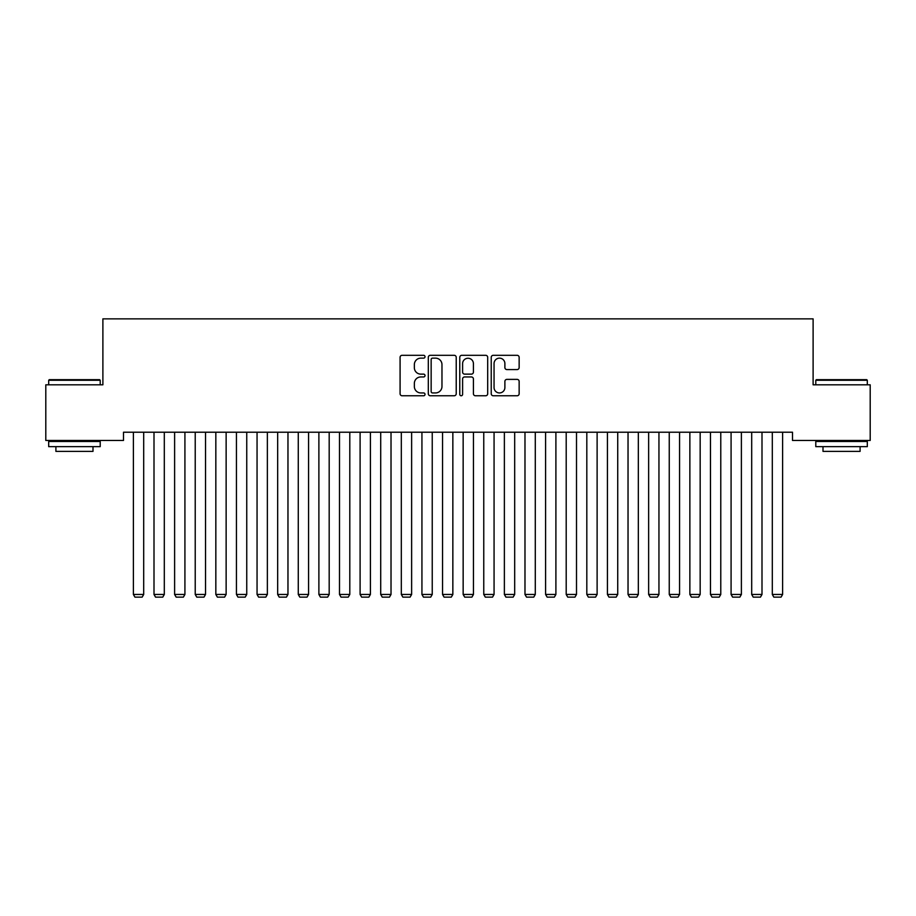 <?xml version="1.0" encoding="UTF-8"?>
<svg xmlns="http://www.w3.org/2000/svg" width="916" height="916" viewBox="0 0 916 916"><rect width="100%" height="100%" fill="white"/><g stroke="black" fill="none" stroke-linecap="round" stroke-linejoin="round"><path stroke-width="1.37" d="M425.024 356.725A1.42 1.42 0 0 0 423.604 355.305L402.113 355.305A2.027 2.027 0 0 0 400.086 357.332L400.086 393.743A2.027 2.027 0 0 0 402.113 395.769L423.604 395.769A1.42 1.42 0 0 0 425.024 394.349A1.42 1.42 0 0 0 423.604 392.941L420.822 392.941A6.469 6.469 0 0 1 414.353 386.46L414.353 383.426A6.469 6.469 0 0 1 420.822 376.957L423.604 376.957A1.42 1.42 0 0 0 425.024 375.537A1.42 1.42 0 0 0 423.604 374.129L420.822 374.129A6.469 6.469 0 0 1 414.353 367.648L414.353 364.614A6.469 6.469 0 0 1 420.822 358.145L423.604 358.145A1.42 1.42 0 0 0 425.024 356.725M517.128 369.572A2.027 2.027 0 0 0 519.143 367.545L519.143 357.332A2.027 2.027 0 0 0 517.128 355.305L493.255 355.305A2.027 2.027 0 0 0 491.228 357.332L491.228 393.743A2.027 2.027 0 0 0 493.255 395.769L517.128 395.769A2.027 2.027 0 0 0 519.143 393.743L519.143 381.411A2.027 2.027 0 0 0 517.128 379.384L506.903 379.384A2.027 2.027 0 0 0 504.888 381.411L504.888 387.525A5.416 5.416 0 0 1 499.472 392.941A5.416 5.416 0 0 1 494.056 387.525L494.056 363.549A5.416 5.416 0 0 1 499.472 358.145A5.416 5.416 0 0 1 504.888 363.549L504.888 367.545A2.027 2.027 0 0 0 506.903 369.572L517.128 369.572M792.5 432.215L123.5 432.215L123.5 440.459L45.8 440.459L45.8 384.812L102.89 384.812L102.89 318.86L813.11 318.86L813.11 384.812L870.2 384.812L870.2 440.459L792.5 440.459L792.5 432.215M456.225 357.332A2.027 2.027 0 0 0 454.21 355.305L430.337 355.305A2.027 2.027 0 0 0 428.31 357.332L428.31 393.743A2.027 2.027 0 0 0 430.337 395.769L454.21 395.769A2.027 2.027 0 0 0 456.225 393.743L456.225 357.332M461.79 355.305L485.663 355.305A2.027 2.027 0 0 1 487.69 357.332L487.69 393.743A2.027 2.027 0 0 1 485.663 395.769L475.45 395.769A2.027 2.027 0 0 1 473.423 393.743L473.423 378.984A2.027 2.027 0 0 0 471.408 376.957L464.63 376.957A2.027 2.027 0 0 0 462.603 378.984L462.603 394.349A1.42 1.42 0 0 1 461.183 395.769A1.42 1.42 0 0 1 459.775 394.349L459.775 357.332A2.027 2.027 0 0 1 461.79 355.305M432.558 358.145A1.42 1.42 0 0 0 431.15 359.553L431.15 391.521A1.42 1.42 0 0 0 432.558 392.941L435.489 392.941A6.469 6.469 0 0 0 441.97 386.46L441.97 364.614A6.469 6.469 0 0 0 435.489 358.145L432.558 358.145M473.423 363.652A5.416 5.416 0 0 0 468.019 358.248A5.416 5.416 0 0 0 462.603 363.652L462.603 372.102A2.027 2.027 0 0 0 464.63 374.129L471.408 374.129A2.027 2.027 0 0 0 473.423 372.102L473.423 363.652M143.697 432.215L143.697 594.461L133.393 594.461L133.393 432.215M143.697 594.461L142.152 597.14L134.938 597.14L133.393 594.461M164.308 432.215L164.308 594.461L154.002 594.461L154.002 432.215M164.308 594.461L162.762 597.14L155.548 597.14L154.002 594.461M184.917 432.215L184.917 594.461L174.613 594.461L174.613 432.215M184.917 594.461L183.372 597.14L176.158 597.14L174.613 594.461M48.685 380.277L49.304 379.659L99.592 379.659L100.21 380.277L48.685 380.277L48.685 384.812M100.21 446.642L48.685 446.642L48.685 441.489L100.21 441.489L100.21 446.642M92.997 446.642L92.997 451.382L55.899 451.382L55.899 446.642M815.79 380.277L816.408 379.659L866.696 379.659L867.315 380.277L815.79 380.277L815.79 384.812M867.315 446.642L815.79 446.642L815.79 441.489L867.315 441.489L867.315 446.642M860.101 446.642L860.101 451.382L823.003 451.382L823.003 446.642M205.528 432.215L205.528 594.461L195.222 594.461L195.222 432.215M205.528 594.461L203.982 597.14L196.768 597.14L195.222 594.461M226.138 432.215L226.138 594.461L215.833 594.461L215.833 432.215M226.138 594.461L224.592 597.14L217.378 597.14L215.833 594.461M246.748 432.215L246.748 594.461L236.442 594.461L236.442 432.215M246.748 594.461L245.202 597.14L237.988 597.14L236.442 594.461M267.358 432.215L267.358 594.461L257.053 594.461L257.053 432.215M267.358 594.461L265.812 597.14L258.598 597.14L257.053 594.461M287.968 432.215L287.968 594.461L277.663 594.461L277.663 432.215M287.968 594.461L286.422 597.14L279.208 597.14L277.663 594.461M308.577 432.215L308.577 594.461L298.272 594.461L298.272 432.215M308.577 594.461L307.032 597.14L299.818 597.14L298.272 594.461M329.188 432.215L329.188 594.461L318.882 594.461L318.882 432.215M329.188 594.461L327.642 597.14L320.428 597.14L318.882 594.461M349.798 432.215L349.798 594.461L339.493 594.461L339.493 432.215M349.798 594.461L348.252 597.14L341.038 597.14L339.493 594.461M370.408 432.215L370.408 594.461L360.103 594.461L360.103 432.215M370.408 594.461L368.862 597.14L361.648 597.14L360.103 594.461M391.017 432.215L391.017 594.461L380.713 594.461L380.713 432.215M391.017 594.461L389.472 597.14L382.258 597.14L380.713 594.461M411.627 432.215L411.627 594.461L401.322 594.461L401.322 432.215M411.627 594.461L410.082 597.14L402.868 597.14L401.322 594.461M432.238 432.215L432.238 594.461L421.933 594.461L421.933 432.215M432.238 594.461L430.692 597.14L423.478 597.14L421.933 594.461M452.848 432.215L452.848 594.461L442.543 594.461L442.543 432.215M452.848 594.461L451.302 597.14L444.088 597.14L442.543 594.461M473.457 432.215L473.457 594.461L463.153 594.461L463.153 432.215M473.457 594.461L471.912 597.14L464.698 597.14L463.153 594.461M494.067 432.215L494.067 594.461L483.762 594.461L483.762 432.215M494.067 594.461L492.522 597.14L485.308 597.14L483.762 594.461M514.678 432.215L514.678 594.461L504.373 594.461L504.373 432.215M514.678 594.461L513.132 597.14L505.918 597.14L504.373 594.461M535.288 432.215L535.288 594.461L524.982 594.461L524.982 432.215M535.288 594.461L533.742 597.14L526.528 597.14L524.982 594.461M555.898 432.215L555.898 594.461L545.592 594.461L545.592 432.215M555.898 594.461L554.352 597.14L547.138 597.14L545.592 594.461M576.508 432.215L576.508 594.461L566.202 594.461L566.202 432.215M576.508 594.461L574.962 597.14L567.748 597.14L566.202 594.461M597.118 432.215L597.118 594.461L586.812 594.461L586.812 432.215M597.118 594.461L595.572 597.14L588.358 597.14L586.812 594.461M617.727 432.215L617.727 594.461L607.423 594.461L607.423 432.215M617.727 594.461L616.182 597.14L608.968 597.14L607.423 594.461M638.337 432.215L638.337 594.461L628.033 594.461L628.033 432.215M638.337 594.461L636.792 597.14L629.578 597.14L628.033 594.461M658.947 432.215L658.947 594.461L648.643 594.461L648.643 432.215M658.947 594.461L657.402 597.14L650.188 597.14L648.643 594.461M679.558 432.215L679.558 594.461L669.253 594.461L669.253 432.215M679.558 594.461L678.012 597.14L670.798 597.14L669.253 594.461M700.168 432.215L700.168 594.461L689.862 594.461L689.862 432.215M700.168 594.461L698.622 597.14L691.408 597.14L689.862 594.461M720.778 432.215L720.778 594.461L710.472 594.461L710.472 432.215M720.778 594.461L719.232 597.14L712.018 597.14L710.472 594.461M741.388 432.215L741.388 594.461L731.082 594.461L731.082 432.215M741.388 594.461L739.842 597.14L732.628 597.14L731.082 594.461M761.998 432.215L761.998 594.461L751.692 594.461L751.692 432.215M761.998 594.461L760.452 597.14L753.238 597.14L751.692 594.461M782.607 432.215L782.607 594.461L772.303 594.461L772.303 432.215M782.607 594.461L781.062 597.14L773.848 597.14L772.303 594.461M100.21 384.812L100.21 380.277M88.463 441.489L88.463 440.459M60.433 441.489L60.433 440.459M867.315 384.812L867.315 380.277M855.567 441.489L855.567 440.459M827.537 441.489L827.537 440.459"/></g></svg>
